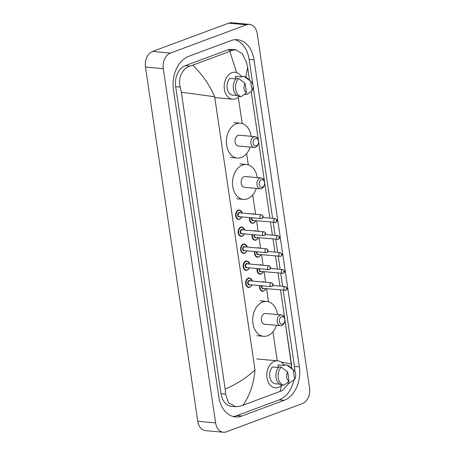 <?xml version="1.0" encoding="UTF-8"?>
<svg xmlns="http://www.w3.org/2000/svg" width="455" height="455" viewBox="0 0 455 455"><rect width="100%" height="100%" fill="white"/><g stroke="black" fill="none" stroke-linecap="round" stroke-linejoin="round"><path stroke-width="0.68" d="M223.354 432.25L205.518 430.623A12.734 9.049 -84.8 0 1 197.766 421.256L145.458 67.033A12.734 9.049 -84.8 0 1 152.55 51.455L228.677 23.159A12.734 9.049 -84.8 0 1 231.646 22.75L249.482 24.377A12.734 9.049 -84.8 0 1 257.234 33.744L309.542 387.967A12.734 9.049 -84.8 0 1 302.45 403.545L226.323 431.84A12.734 9.049 -84.8 0 1 223.354 432.25A12.734 9.049 -84.8 0 1 215.607 422.883L163.299 68.659A12.734 9.049 -84.8 0 1 170.392 53.081L246.519 24.786A12.734 9.049 -84.8 0 1 249.482 24.377M231.004 40.58L188.711 56.301A27.374 19.457 95.2 0 0 173.463 89.789L218.798 396.783A27.374 19.457 95.2 0 0 235.457 416.928A27.374 19.457 95.2 0 0 241.832 416.041L284.125 400.326A27.374 19.457 95.2 0 0 299.373 366.832L254.044 59.844A27.374 19.457 95.2 0 0 237.379 39.693A27.374 19.457 95.2 0 0 231.004 40.58M233.023 416.484A27.374 19.457 95.2 0 0 236.93 415.597L279.222 399.877A27.374 19.457 95.2 0 0 293.981 379.948M252.878 84.727L249.135 59.395A27.374 19.457 95.2 0 0 234.911 39.693M294.863 371.633A27.374 19.457 95.2 0 0 294.47 366.389L283.22 290.222M282.646 286.337L280.712 273.233M280.138 269.343L278.204 256.245M277.63 252.354L275.696 239.25M275.121 235.366L273.188 222.262M272.613 218.372L253.082 86.109M236.606 72.572L229.838 51.369L232.249 50.374L235.764 49.777L231.549 49.39A17.188 12.217 95.2 0 0 227.545 49.948L185.253 65.668A17.188 12.217 95.2 0 0 175.681 86.695L221.011 393.689A17.188 12.217 95.2 0 0 231.476 406.338L235.684 406.724L228.535 402.84L225.561 394.104L225.174 389.082C237.049 383.866 246.991 377.485 254.999 369.926C253.805 383.69 249.801 395.469 242.998 405.257L240.183 406.213L235.684 406.724M235.764 49.777L242.202 53.593L246.564 62.454L247.668 67.579M247.685 67.676L249.533 80.182L247.634 67.323L245.785 77.043M258.383 140.129L251.2 91.483L258.383 140.123M258.537 141.181L264.486 181.465L258.537 141.175M264.645 182.523L269.9 218.127L264.645 182.518M270.475 222.012L272.409 235.116L270.475 222.012M274.922 252.11L272.983 239.006L274.917 252.11M275.491 255.994L277.431 269.098L275.491 255.994M278.005 272.983L279.939 286.087L278.005 272.983M284.705 318.375L280.513 289.977L284.705 318.369M284.858 319.427L291.501 364.409M284.858 319.421L291.877 368.533L291.501 364.421L288.737 363.42L281.201 362.163M289.113 383.093L282.475 390.492L242.998 405.257M229.838 51.369L192.778 65.145C202.401 74.62 209.692 85.153 214.663 96.75L181.335 92.2L225.174 389.082M181.335 92.2L180.231 87.11C177.592 78.294 182.631 68.131 189.957 66.094L192.778 65.145M280.064 391.482L281.588 385.271M239.245 96.415A13.525 9.618 -84.8 0 1 235.764 98.758A13.525 9.618 -84.8 0 1 232.613 99.196A13.525 9.618 -84.8 0 1 224.19 87.064A13.525 9.618 -84.8 0 1 231.913 72.686A13.525 9.618 -84.8 0 1 235.064 72.248A13.525 9.618 -84.8 0 1 241.52 76.884M235.775 78.931L235.389 76.326L242.077 76.935L241.975 76.264L244.21 76.463A10.186 7.24 -84.8 0 1 246.94 77.868L251.166 81.644A6.364 4.527 -84.8 0 1 252.047 90.818L250.631 81.24A6.364 4.527 -84.8 0 1 251.166 81.644M244.21 76.463L250.631 81.24M252.047 90.818L246.877 94.532L244.642 94.299M235.878 78.943L229.82 78.391A9.549 6.785 -84.8 0 0 227.164 88.202A9.549 6.785 -84.8 0 0 232.295 95.118L237.066 95.556M246.479 92.883A6.364 4.527 -84.8 0 1 245.069 83.305L246.479 92.883L241.309 96.602A10.186 7.24 -84.8 0 1 235.633 89.18A10.186 7.24 -84.8 0 1 238.642 78.533L236.412 78.328A10.186 7.24 -84.8 0 0 233.404 88.981A10.186 7.24 -84.8 0 0 239.08 96.397L241.309 96.602M245.069 83.305L238.642 78.533M256.353 145.833A3.822 2.713 -84.8 0 1 253.139 143.149A3.822 2.713 -84.8 0 1 255.266 138.474A3.822 2.713 -84.8 0 1 258.48 141.158A3.822 2.713 -84.8 0 1 256.353 145.833M255.465 147.266A5.409 3.845 -84.8 0 1 254.208 147.443A5.409 3.845 -84.8 0 1 250.836 142.586A5.409 3.845 -84.8 0 1 253.924 136.836A5.409 3.845 -84.8 0 1 255.187 136.665A5.409 3.845 -84.8 0 1 258.554 141.516A5.409 3.845 -84.8 0 1 255.465 147.266M255.187 136.665L239.358 135.22A5.409 3.845 95.2 0 0 238.096 135.397A5.409 3.845 95.2 0 0 235.007 141.147A5.409 3.845 95.2 0 0 238.374 145.998L254.208 147.443M250.159 147.073A17.506 12.444 -84.8 0 1 241.355 157.475A17.506 12.444 -84.8 0 1 237.277 158.044A17.506 12.444 -84.8 0 1 226.38 142.347A17.506 12.444 -84.8 0 1 236.373 123.743A17.506 12.444 -84.8 0 1 240.45 123.174A17.506 12.444 -84.8 0 1 251.143 136.295M262.461 187.176A3.822 2.713 -84.8 0 1 259.248 184.485A3.822 2.713 -84.8 0 1 261.375 179.816A3.822 2.713 -84.8 0 1 264.588 182.5A3.822 2.713 -84.8 0 1 262.461 187.176M261.574 188.609A5.409 3.845 -84.8 0 1 260.311 188.78A5.409 3.845 -84.8 0 1 256.944 183.928A5.409 3.845 -84.8 0 1 260.032 178.178A5.409 3.845 -84.8 0 1 261.289 178.002A5.409 3.845 -84.8 0 1 264.662 182.859A5.409 3.845 -84.8 0 1 261.574 188.609M261.289 178.002L245.461 176.563A5.409 3.845 95.2 0 0 244.198 176.739A5.409 3.845 95.2 0 0 241.11 182.489A5.409 3.845 95.2 0 0 244.477 187.341L260.311 188.78M256.267 188.415A17.506 12.444 -84.8 0 1 247.463 198.818A17.506 12.444 -84.8 0 1 243.385 199.387A17.506 12.444 -84.8 0 1 232.488 183.683A17.506 12.444 -84.8 0 1 242.481 165.085A17.506 12.444 -84.8 0 1 246.559 164.517A17.506 12.444 -84.8 0 1 257.246 177.638M282.674 324.079A3.822 2.713 -84.8 0 1 279.461 321.389A3.822 2.713 -84.8 0 1 281.588 316.72A3.822 2.713 -84.8 0 1 284.802 319.404A3.822 2.713 -84.8 0 1 282.674 324.079M281.787 325.513A5.409 3.845 -84.8 0 1 280.525 325.689A5.409 3.845 -84.8 0 1 277.158 320.832A5.409 3.845 -84.8 0 1 280.246 315.082A5.409 3.845 -84.8 0 1 281.508 314.911A5.409 3.845 -84.8 0 1 284.875 319.763A5.409 3.845 -84.8 0 1 281.787 325.513M281.508 314.911L265.68 313.467A5.409 3.845 95.2 0 0 264.418 313.643A5.409 3.845 95.2 0 0 261.329 319.393A5.409 3.845 95.2 0 0 264.696 324.244L280.525 325.689M276.481 325.319A17.506 12.444 -84.8 0 1 267.676 335.722A17.506 12.444 -84.8 0 1 263.599 336.29A17.506 12.444 -84.8 0 1 252.701 320.593A17.506 12.444 -84.8 0 1 262.694 301.989A17.506 12.444 -84.8 0 1 266.772 301.42A17.506 12.444 -84.8 0 1 277.465 314.541M281.855 385.004A13.525 9.618 -84.8 0 1 278.38 387.347A13.525 9.618 -84.8 0 1 275.229 387.785A13.525 9.618 -84.8 0 1 266.806 375.654A13.525 9.618 -84.8 0 1 274.53 361.281A13.525 9.618 -84.8 0 1 277.681 360.843A13.525 9.618 -84.8 0 1 284.136 365.473M278.386 367.526L278.005 364.916L284.693 365.524L284.591 364.853L286.821 365.058A10.186 7.24 -84.8 0 1 289.556 366.457L293.782 370.239A6.364 4.527 -84.8 0 1 294.658 379.407L293.248 369.83A6.364 4.527 -84.8 0 1 293.782 370.239M286.821 365.058L293.248 369.83M294.658 379.407L289.488 383.127L287.259 382.888M278.494 367.538L272.437 366.986A9.549 6.785 -84.8 0 0 269.775 376.797A9.549 6.785 -84.8 0 0 274.911 383.713L279.683 384.145M289.096 381.478A6.364 4.527 -84.8 0 1 287.679 371.9L289.096 381.478L283.926 385.192A10.186 7.24 -84.8 0 1 278.25 377.775A10.186 7.24 -84.8 0 1 281.258 367.128L279.029 366.923A10.186 7.24 -84.8 0 0 276.02 377.57A10.186 7.24 -84.8 0 0 281.696 384.993L283.926 385.192M287.679 371.9L281.258 367.128M254.999 369.926L214.663 96.75M277.231 360.798L272.954 331.832M268.513 301.756L266.584 288.709M265.629 282.254L264.076 271.715M263.121 265.265L261.568 254.726M260.613 248.276L259.054 237.737M258.104 231.282L256.546 220.749M255.596 214.294L252.735 194.928M248.293 164.852L246.633 153.591M242.191 123.51L238.312 97.268M215.607 422.883L197.766 421.256M246.519 24.786L228.677 23.159M170.392 53.081L152.55 51.455M163.299 68.659L145.458 67.033M236.93 415.597L241.832 416.041M249.135 59.395L254.044 59.844M294.47 366.389L299.373 366.832M279.222 399.877L284.125 400.326M227.545 49.948L232.249 50.374M221.011 393.689L225.561 394.104M175.681 86.695L180.231 87.11M185.253 65.668L189.957 66.094M239.66 219.299A4.772 3.395 -84.8 0 1 238.551 219.452A4.772 3.395 -84.8 0 1 235.576 215.169A4.772 3.395 -84.8 0 1 238.301 210.096A4.772 3.395 -84.8 0 1 239.415 209.943L242.339 213.088M242.225 213.076A4.459 3.168 95.2 0 0 238.568 210.426A4.459 3.168 95.2 0 0 236.088 215.875A4.459 3.168 95.2 0 0 239.836 219.014A4.459 3.168 95.2 0 0 241.884 216.881M239.842 216.694A2.229 1.581 -84.8 0 1 239.523 216.864A2.229 1.581 -84.8 0 1 237.646 215.3A2.229 1.581 -84.8 0 1 238.886 212.57A2.229 1.581 -84.8 0 1 240.189 212.889M261.449 214.828L239.603 212.838A1.911 1.359 95.2 0 0 239.154 212.9A1.911 1.359 95.2 0 0 238.067 214.931A1.911 1.359 95.2 0 0 239.256 216.643L261.107 218.633A1.911 1.359 -84.8 0 1 259.919 216.916A1.911 1.359 -84.8 0 1 261.005 214.891A1.911 1.359 -84.8 0 1 261.449 214.828C263.343 215.118 263.758 217.956 261.875 218.525L261.107 218.633A1.911 1.359 -84.8 0 0 261.551 218.571M262.438 217.137L262.347 216.523L262.438 217.137M242.168 236.287A4.772 3.395 -84.8 0 1 241.059 236.446A4.772 3.395 -84.8 0 1 238.084 232.164A4.772 3.395 -84.8 0 1 240.809 227.09A4.772 3.395 -84.8 0 1 241.923 226.931L244.847 230.076M244.739 230.065A4.459 3.168 95.2 0 0 241.082 227.415A4.459 3.168 95.2 0 0 238.596 232.869A4.459 3.168 95.2 0 0 242.35 236.003A4.459 3.168 95.2 0 0 244.392 233.87M242.35 233.682A2.229 1.581 -84.8 0 1 242.032 233.859A2.229 1.581 -84.8 0 1 240.155 232.289A2.229 1.581 -84.8 0 1 241.395 229.565A2.229 1.581 -84.8 0 1 242.697 229.883M263.963 231.817L242.111 229.826A1.911 1.359 95.2 0 0 241.662 229.889A1.911 1.359 95.2 0 0 240.576 231.919A1.911 1.359 95.2 0 0 241.764 233.631L263.616 235.622A1.911 1.359 -84.8 0 1 262.427 233.91A1.911 1.359 -84.8 0 1 263.513 231.879A1.911 1.359 -84.8 0 1 263.963 231.817C265.851 232.107 266.272 234.945 264.389 235.519L263.616 235.622A1.911 1.359 -84.8 0 0 264.059 235.559M264.946 234.126L264.856 233.512L264.946 234.126M244.676 253.281A4.772 3.395 -84.8 0 1 243.567 253.435A4.772 3.395 -84.8 0 1 240.593 249.152A4.772 3.395 -84.8 0 1 243.323 244.079A4.772 3.395 -84.8 0 1 244.432 243.925L247.355 247.065M247.247 247.059A4.459 3.168 95.2 0 0 243.59 244.403A4.459 3.168 95.2 0 0 241.105 249.858A4.459 3.168 95.2 0 0 244.858 252.991A4.459 3.168 95.2 0 0 246.9 250.859M244.864 250.677A2.229 1.581 -84.8 0 1 244.54 250.847A2.229 1.581 -84.8 0 1 242.663 249.277A2.229 1.581 -84.8 0 1 243.903 246.553A2.229 1.581 -84.8 0 1 245.205 246.872M266.471 248.805L244.619 246.82A1.911 1.359 95.2 0 0 244.176 246.877A1.911 1.359 95.2 0 0 243.084 248.908A1.911 1.359 95.2 0 0 244.272 250.62L266.124 252.61A1.911 1.359 -84.8 0 1 264.935 250.898A1.911 1.359 -84.8 0 1 266.027 248.868A1.911 1.359 -84.8 0 1 266.471 248.805C268.359 249.101 268.78 251.933 266.897 252.508L266.124 252.61A1.911 1.359 -84.8 0 0 266.567 252.548M267.455 251.12L267.364 250.506L267.455 251.12M247.19 270.27A4.772 3.395 -84.8 0 1 246.075 270.424A4.772 3.395 -84.8 0 1 243.101 266.141A4.772 3.395 -84.8 0 1 245.831 261.068A4.772 3.395 -84.8 0 1 246.94 260.914L249.863 264.059M249.755 264.048A4.459 3.168 95.2 0 0 246.098 261.397A4.459 3.168 95.2 0 0 243.613 266.846A4.459 3.168 95.2 0 0 247.366 269.986A4.459 3.168 95.2 0 0 249.408 267.853M247.372 267.665A2.229 1.581 -84.8 0 1 247.048 267.836A2.229 1.581 -84.8 0 1 245.171 266.272A2.229 1.581 -84.8 0 1 246.417 263.542A2.229 1.581 -84.8 0 1 247.719 263.86M268.979 265.8L247.128 263.809A1.911 1.359 95.2 0 0 246.684 263.872A1.911 1.359 95.2 0 0 245.592 265.902A1.911 1.359 95.2 0 0 246.781 267.614L268.632 269.605A1.911 1.359 -84.8 0 1 267.443 267.887A1.911 1.359 -84.8 0 1 268.535 265.862A1.911 1.359 -84.8 0 1 268.979 265.8C270.867 266.09 271.288 268.928 269.406 269.496L268.632 269.605A1.911 1.359 -84.8 0 0 269.076 269.542M269.963 268.109L269.872 267.494L269.963 268.109M249.698 287.259A4.772 3.395 -84.8 0 1 248.584 287.412A4.772 3.395 -84.8 0 1 245.615 283.135A4.772 3.395 -84.8 0 1 248.339 278.062A4.772 3.395 -84.8 0 1 249.448 277.903L252.371 281.048M252.263 281.036A4.459 3.168 95.2 0 0 248.606 278.386A4.459 3.168 95.2 0 0 246.127 283.84A4.459 3.168 95.2 0 0 249.875 286.974A4.459 3.168 95.2 0 0 251.916 284.841M249.88 284.654A2.229 1.581 -84.8 0 1 249.556 284.83A2.229 1.581 -84.8 0 1 247.679 283.26A2.229 1.581 -84.8 0 1 248.925 280.536A2.229 1.581 -84.8 0 1 250.227 280.854M271.487 282.788L249.636 280.798A1.911 1.359 95.2 0 0 249.192 280.86A1.911 1.359 95.2 0 0 248.1 282.891A1.911 1.359 95.2 0 0 249.289 284.602L271.14 286.593A1.911 1.359 -84.8 0 1 269.952 284.881A1.911 1.359 -84.8 0 1 271.043 282.851A1.911 1.359 -84.8 0 1 271.487 282.788C273.381 283.078 273.796 285.916 271.914 286.491L271.14 286.593A1.911 1.359 -84.8 0 0 271.584 286.531M272.477 285.097L272.386 284.483L272.477 285.097M253.56 223.092A4.772 3.395 -84.8 0 1 252.445 223.251A4.772 3.395 -84.8 0 1 249.585 217.581M252.019 213.969A4.772 3.395 -84.8 0 1 252.201 213.895A4.772 3.395 -84.8 0 1 253.31 213.742L254.584 214.203M250.034 217.621A4.459 3.168 95.2 0 0 253.736 222.808A4.459 3.168 95.2 0 0 255.778 220.675M253.742 220.493A2.229 1.581 -84.8 0 1 253.418 220.664A2.229 1.581 -84.8 0 1 251.871 220.027A2.229 1.581 -84.8 0 1 251.643 217.769M275.446 222.364A1.911 1.359 -84.8 0 1 275.002 222.427A1.911 1.359 -84.8 0 1 273.813 220.715A1.911 1.359 -84.8 0 1 274.905 218.684A1.911 1.359 -84.8 0 1 275.349 218.622L262.939 217.49M276.248 220.317L276.339 220.931L276.248 220.317M252.098 217.808A1.911 1.359 95.2 0 0 253.151 220.436L275.775 222.324C277.641 221.306 277.499 220.072 275.349 218.622M253.844 214.134A4.459 3.168 95.2 0 0 253.162 214.072M256.068 240.086A4.772 3.395 -84.8 0 1 254.954 240.24A4.772 3.395 -84.8 0 1 252.093 234.57M254.527 230.958A4.772 3.395 -84.8 0 1 254.709 230.884A4.772 3.395 -84.8 0 1 255.824 230.731L257.092 231.191M252.542 234.615A4.459 3.168 95.2 0 0 256.245 239.796A4.459 3.168 95.2 0 0 258.286 237.669M256.25 237.482A2.229 1.581 -84.8 0 1 255.926 237.652A2.229 1.581 -84.8 0 1 254.379 237.015A2.229 1.581 -84.8 0 1 254.152 234.757M277.959 239.353A1.911 1.359 -84.8 0 1 277.51 239.415A1.911 1.359 -84.8 0 1 276.321 237.703A1.911 1.359 -84.8 0 1 277.413 235.673A1.911 1.359 -84.8 0 1 277.857 235.61L265.447 234.484M278.756 237.311L278.847 237.925L278.756 237.311M254.607 234.803A1.911 1.359 95.2 0 0 255.659 237.425L278.284 239.313C280.149 238.295 280.007 237.061 277.857 235.61M256.353 231.123A4.459 3.168 95.2 0 0 255.67 231.06M258.577 257.075A4.772 3.395 -84.8 0 1 257.462 257.229A4.772 3.395 -84.8 0 1 254.601 251.564M257.041 247.947A4.772 3.395 -84.8 0 1 257.217 247.873A4.772 3.395 -84.8 0 1 258.332 247.719L259.6 248.18M255.05 251.604A4.459 3.168 95.2 0 0 258.753 256.791A4.459 3.168 95.2 0 0 260.795 254.658M258.758 254.47A2.229 1.581 -84.8 0 1 258.44 254.641A2.229 1.581 -84.8 0 1 256.887 254.004A2.229 1.581 -84.8 0 1 256.66 251.751M280.468 256.347A1.911 1.359 -84.8 0 1 280.018 256.41A1.911 1.359 -84.8 0 1 278.83 254.692A1.911 1.359 -84.8 0 1 279.922 252.667A1.911 1.359 -84.8 0 1 280.365 252.605L267.955 251.473M281.264 254.299L281.355 254.914L281.264 254.299M257.115 251.791A1.911 1.359 95.2 0 0 258.173 254.419L280.792 256.301C282.657 255.283 282.515 254.055 280.365 252.605M258.867 248.117A4.459 3.168 95.2 0 0 258.178 248.055M261.085 274.064A4.772 3.395 -84.8 0 1 259.976 274.223A4.772 3.395 -84.8 0 1 257.109 268.552M259.549 264.941A4.772 3.395 -84.8 0 1 259.725 264.867A4.772 3.395 -84.8 0 1 260.84 264.713L262.108 265.174M257.558 268.592A4.459 3.168 95.2 0 0 261.261 273.779A4.459 3.168 95.2 0 0 263.308 271.646M261.267 271.464A2.229 1.581 -84.8 0 1 260.948 271.635A2.229 1.581 -84.8 0 1 259.395 270.998A2.229 1.581 -84.8 0 1 259.168 268.74M282.976 273.336A1.911 1.359 -84.8 0 1 282.532 273.398A1.911 1.359 -84.8 0 1 281.344 271.686A1.911 1.359 -84.8 0 1 282.43 269.656A1.911 1.359 -84.8 0 1 282.873 269.593L270.469 268.461M283.772 271.288L283.863 271.902L283.772 271.288M259.629 268.78A1.911 1.359 95.2 0 0 260.681 271.407L283.3 273.296C285.166 272.278 285.023 271.043 282.873 269.593M261.375 265.106A4.459 3.168 95.2 0 0 260.687 265.043M263.593 291.058A4.772 3.395 -84.8 0 1 262.484 291.211A4.772 3.395 -84.8 0 1 259.617 285.541M262.057 281.929A4.772 3.395 -84.8 0 1 262.234 281.855A4.772 3.395 -84.8 0 1 263.348 281.702L264.617 282.163M260.067 285.586A4.459 3.168 95.2 0 0 263.775 290.768A4.459 3.168 95.2 0 0 265.817 288.641M263.775 288.453A2.229 1.581 -84.8 0 1 263.456 288.624A2.229 1.581 -84.8 0 1 261.904 287.987A2.229 1.581 -84.8 0 1 261.676 285.729M285.484 290.324A1.911 1.359 -84.8 0 1 285.04 290.387A1.911 1.359 -84.8 0 1 283.852 288.675A1.911 1.359 -84.8 0 1 284.938 286.644A1.911 1.359 -84.8 0 1 285.387 286.582L272.977 285.456M286.28 288.282L286.371 288.897L286.28 288.282M262.137 285.774A1.911 1.359 95.2 0 0 263.189 288.396L285.814 290.284C287.674 289.266 287.532 288.032 285.387 286.582M263.883 282.094A4.459 3.168 95.2 0 0 263.2 282.032M232.613 99.196L214.783 97.569M237.277 158.044L230.588 157.436M240.45 123.174L233.762 122.566M243.385 199.387L236.697 198.778M246.559 164.517L239.87 163.908M263.599 336.29L256.91 335.682M266.772 301.42L260.084 300.812M277.681 360.843L256.722 358.932M241.992 216.893L239.728 219.293L238.551 219.452M244.5 233.881L242.236 236.281L241.059 236.446M247.008 250.87L244.744 253.27L243.567 253.435M249.516 267.864L247.253 270.264L246.075 270.424M252.03 284.853L249.761 287.253L248.584 287.412M252.445 223.251L253.623 223.087L255.892 220.686M254.954 240.24L256.131 240.075L258.4 237.675M257.462 257.229L258.645 257.069L260.908 254.669M259.976 274.223L261.153 274.058L263.417 271.658M262.484 291.211L263.661 291.046L265.925 288.646"/></g></svg>
